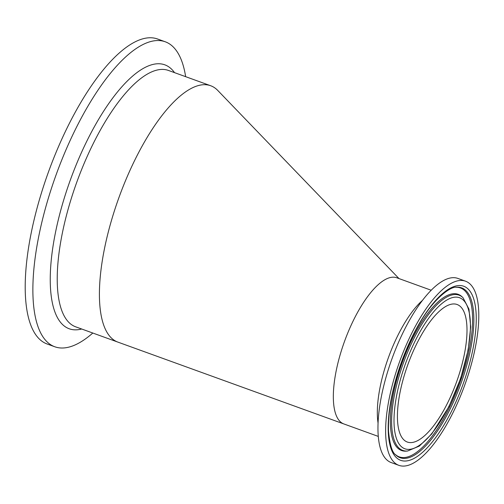 <?xml version="1.0" encoding="UTF-8"?>
<svg xmlns="http://www.w3.org/2000/svg" width="504" height="504" viewBox="0 0 504 504"><rect width="100%" height="100%" fill="white"/><g stroke="black" fill="none" stroke-linecap="round" stroke-linejoin="round"><path stroke-width="0.76" d="M465.557 281.201L457.884 278.422A97.921 34.612 109.9 0 0 392.074 358.495A97.921 34.612 109.9 0 0 391.054 462.514A97.921 34.612 109.9 0 0 391.199 462.565L398.872 465.343A97.921 34.612 109.9 0 0 464.757 385.056A97.921 34.612 109.9 0 0 465.557 281.201A97.921 34.612 109.9 0 0 399.748 361.274A97.921 34.612 109.9 0 0 398.721 465.286A97.921 34.612 109.9 0 0 398.872 465.343M378.284 436.407L343.841 423.94A77.729 27.474 -70.1 0 1 343.722 423.896A77.729 27.474 -70.1 0 1 343.375 344.623A77.729 27.474 -70.1 0 1 396.774 277.773A77.729 27.474 -70.1 0 1 396.894 277.817M457.229 304.548A73.137 25.849 109.9 0 0 457.115 304.504A73.137 25.849 109.9 0 0 407.906 364.474A73.137 25.849 109.9 0 0 407.314 442.039A73.137 25.849 109.9 0 0 456.46 382.234A73.137 25.849 109.9 0 0 457.229 304.548M185.642 76.671A162.187 57.324 109.9 0 0 165.249 41.782L157.576 39.003A162.187 57.324 109.9 0 0 48.586 171.631A162.187 57.324 109.9 0 0 46.885 343.904A162.187 57.324 109.9 0 0 47.137 343.993L54.804 346.771A162.187 57.324 109.9 0 0 92.805 333.031M165.249 41.782A162.187 57.324 109.9 0 0 56.253 174.409A162.187 57.324 109.9 0 0 54.558 346.683A162.187 57.324 109.9 0 0 54.804 346.771M343.841 423.94L117.842 342.096A136.326 48.182 -70.1 0 1 117.634 342.021A136.326 48.182 -70.1 0 1 117.022 202.986A136.326 48.182 -70.1 0 1 210.678 85.737A136.326 48.182 -70.1 0 1 210.886 85.812A136.326 48.182 -70.1 0 1 217.747 90.43L398.998 278.58M422.51 300.334A77.729 27.474 109.9 0 0 388.597 357.097A77.729 27.474 109.9 0 0 378.057 423.089M462.836 384.817A92.578 32.722 109.9 0 0 444.326 292.163A92.578 32.722 109.9 0 0 389.485 442.84A92.578 32.722 109.9 0 0 462.836 384.817M460.776 384.061A90.323 31.922 -70.1 0 1 395.728 454.879C392.232 452.686 389.838 444.893 388.565 431.5C387.998 418.156 390.027 402.488 394.651 384.502C400.699 361.733 409.229 340.994 420.248 322.289C433.793 298.494 450.828 286.209 456.441 287.23A90.323 31.922 -70.1 0 1 461.79 287.923A90.323 31.922 -70.1 0 1 460.776 384.061M395.338 454.476A89.825 31.752 109.9 0 0 457.38 389.453A89.825 31.752 109.9 0 0 460.599 288.017A89.825 31.752 109.9 0 0 455.874 287.286M405.644 363.258A80.319 28.388 -70.1 0 1 469.287 312.915A80.319 28.388 -70.1 0 1 421.703 443.64A80.319 28.388 -70.1 0 1 405.644 363.258M403.591 362.502A82.574 29.188 109.9 0 0 407.553 451.023L419.359 446.071L431.764 433.944L448.976 406.539L460.618 378.536L468.216 349.77L470.704 326.92L468.953 309.122L463.05 297.757A82.574 29.188 109.9 0 0 459.144 295.205A82.574 29.188 109.9 0 0 403.591 362.502M463.05 297.757L462.218 296.938A83.066 29.358 109.9 0 0 458.287 294.368A83.066 29.358 109.9 0 0 402.4 362.067A83.066 29.358 109.9 0 0 406.381 451.124L407.553 451.023M174.529 72.645A140.351 49.606 109.9 0 0 70.591 179.311A140.351 49.606 109.9 0 0 69.01 328.696A140.351 49.606 109.9 0 0 81.692 329.005M117.842 342.096L75.657 326.819A136.326 48.182 -70.1 0 1 76.986 181.642A136.326 48.182 -70.1 0 1 168.493 70.459L210.678 85.737M431.21 290.247L396.774 277.773"/></g></svg>
